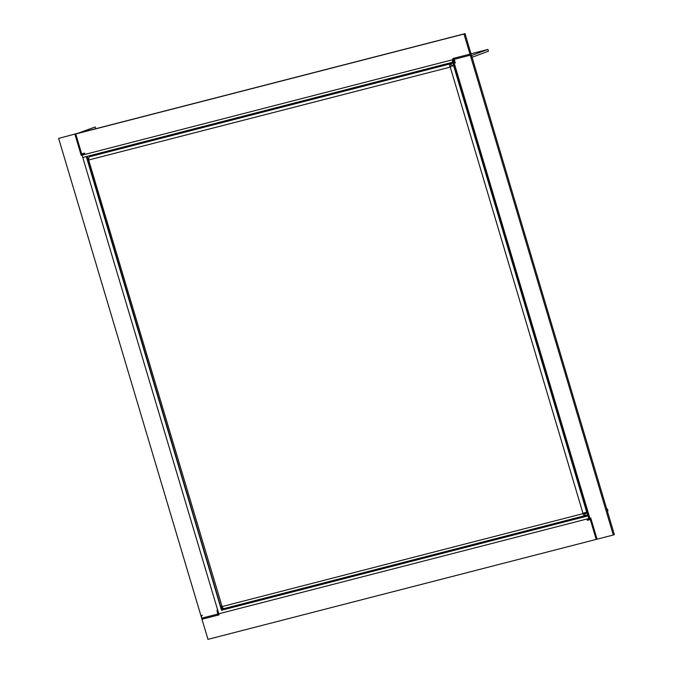<?xml version="1.0" encoding="UTF-8"?>
<svg xmlns="http://www.w3.org/2000/svg" width="673" height="673" viewBox="0 0 673 673"><rect width="100%" height="100%" fill="white"/><g stroke="black" fill="none" stroke-linecap="round" stroke-linejoin="round"><path stroke-width="1.01" d="M222.241 606.979L221.653 607.13L221.425 606.356M88.735 158.963L88.096 159.122L88.727 158.887M88.945 159.922L88.373 160.073L88.096 159.122M88.373 160.073L450.254 67.098L583.062 513.642L222.098 606.566L88.71 160.174M583.062 513.642A2.591 1.556 -104.4 0 0 585.174 515.611A2.591 1.556 -104.4 0 0 585.266 515.577L584.736 513.81A0.74 0.446 -104.4 0 1 584.105 513.255L584.029 513.003M584.946 513.726L587.243 513.137L587.773 514.912L585.476 515.501M222.292 607.088L221.686 607.248L222.216 609.015L223.974 608.569M221.686 607.248L222.267 607.029M452.5 66.333L452.214 65.382L453.652 65.02L453.93 65.962M452.214 65.382L453.324 64.97M585.527 512.557L585.771 513.39L587.251 513.003M583.239 513.213L586.923 512.077L587.209 513.019M88.895 159.745A2.591 1.556 75.6 0 1 89.618 156.716L96.146 154.024M88.727 158.836L88.062 159.005L87.532 157.23M453.089 63.127L450.792 63.716L451.322 65.491L453.619 64.894L453.131 63.111M450.792 63.716L450.582 63.792A2.591 1.556 -104.4 0 0 449.858 66.82M451.322 65.491L451.112 65.567A0.74 0.446 -104.4 0 0 450.902 66.434L451.011 66.787M222.098 606.566A2.591 1.556 75.6 0 0 224.21 608.535A2.591 1.556 75.6 0 0 224.302 608.501L585.073 515.627M87.692 160.367L220.685 606.482L221.703 606.289M469.964 54.134L453.896 58.273L455.31 63.001L453.568 58.358L452.845 58.543L596.202 539.41L613.322 535.001L469.964 54.134L471.016 53.747L614.365 534.606L613.322 535.001M595.176 539.603L596.202 539.41M95.196 126.978L77.79 133.288L58.635 138.394L79.229 132.918L95.196 126.978L95.717 128.72M58.635 138.394L201.984 619.253L218.052 615.122L216.975 610.302L218.389 615.029L219.104 614.844L75.755 133.986M606.794 509.217L607.45 509.057L606.819 509.284M607.349 511.059L607.971 510.824L607.45 509.057M597.06 539.182L591.138 519.329L587.31 520.313L587.192 519.901L591.02 518.908L590.751 518.025L201.673 618.193L207.974 639.35L597.06 539.182M589.245 519.691L588.269 519.623M588.362 519.918L587.31 520.313M202.396 615.164A2.591 1.556 75.6 0 0 201.673 618.193M470.284 55.194A2.591 1.556 -104.4 0 0 472.396 57.163A2.591 1.556 -104.4 0 0 472.488 57.138L488.463 51.19L487.933 49.415L471.958 55.363A0.74 0.446 -104.4 0 1 471.327 54.807L465.026 33.65L463.975 34.037L470.284 55.194L81.197 155.362L80.937 154.479L84.764 153.494L84.638 153.082L80.81 154.067L74.896 134.205L75.94 133.818L465.026 33.65M487.933 49.415L471.024 53.773M463.975 34.037L74.896 134.205M81.98 154.092L84.731 153.377M453.72 66.038L586.713 512.153M89.618 156.716L450.582 63.792M452.853 62.194L86.279 156.565L221.518 610.243L588.101 515.863M585.174 515.611L224.21 608.535M588.892 518.504L452.163 59.863M453.863 61.933L83.309 157.331"/></g></svg>

